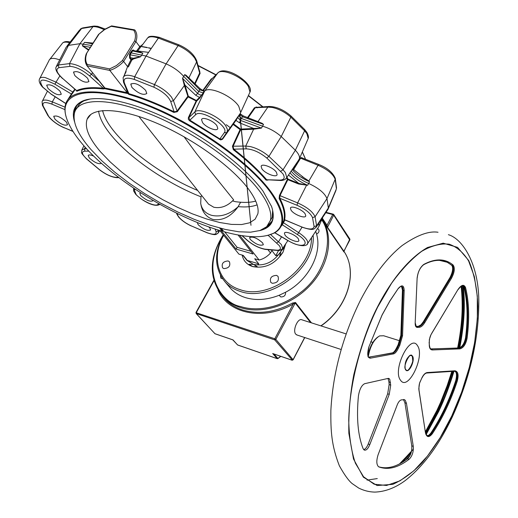 <?xml version="1.0" encoding="UTF-8"?>
<svg xmlns="http://www.w3.org/2000/svg" width="518" height="518" viewBox="0 0 518 518"><rect width="100%" height="100%" fill="white"/><g stroke="black" fill="none" stroke-linecap="round" stroke-linejoin="round"><path stroke-width="0.78" d="M405.244 369.004L405.646 369.794C408.605 374.533 415.63 360.12 412.419 355.957L410.088 355.303C406.093 358.631 404.48 363.202 405.244 369.004L405.613 369.703C407.09 371.276 408.87 370.396 410.942 367.048L412.84 361.661L412.315 356.002L410.01 355.354L409.485 355.646M426.139 434.524L438.675 411.499C444.457 399.43 449.553 386.02 453.962 371.27M462.593 285.703C464.924 303.936 463.811 324.676 459.265 347.928M453.496 371.302C449.132 385.878 444.094 399.132 438.377 411.065L425.777 434.142M418.926 389.989L425.446 432.757C426.715 437.509 429.008 437.827 432.336 433.715C442.443 418.395 450.751 400.861 457.258 381.106C458.857 374.857 458.08 371.419 454.927 370.791L427.356 372.539C425.336 372.798 423.536 374.527 421.963 377.732L419.567 383.132L418.803 388.733L425.375 432.303M429.267 345.299C429.441 348.349 430.503 349.896 432.452 349.948L459.932 348.879C463.468 347.902 465.857 344.321 467.106 338.131C469.586 318.654 469.075 301.839 465.585 287.684C463.992 283.993 461.434 284.647 457.925 289.64L430.97 334.706L429.344 339.51L429.26 344.871M378.768 466.854C387.93 470.286 398.031 467.76 409.084 459.291C412.244 456.093 413.642 451.787 413.286 446.38L406.455 403.347L405.309 400.388L404.532 399.741L401.579 399.851C399.928 400.116 398.471 401.806 397.209 404.927L378.179 454.558C376.262 460.534 376.392 464.601 378.567 466.757L378.768 466.854M468.589 260.904L474.365 276.644L477.292 296.147L477.356 318.44L474.637 342.54L469.308 367.469L461.603 392.243L451.806 415.896L440.287 437.483L427.467 456.08L413.843 470.797L399.987 480.827L386.519 485.47L374.138 484.207L363.539 476.761L355.4 463.215C351.353 451.307 349.132 436.927 348.724 420.072C349.514 384.816 360.418 342.107 377.719 306.986L391.614 283.216C401.567 269.548 411.603 258.909 421.723 251.301C431.611 245.623 440.753 243.246 449.138 244.172C456.902 246.918 463.383 252.493 468.589 260.904M400.537 380.244C408.035 391.789 425.349 356.099 417.463 345.648C410.327 333.106 392.132 369.956 400.537 380.244M389.743 379.182L388.111 378.412L364.666 383.689C361.616 385.23 359.537 389.296 358.43 395.888C356.352 417.735 357.899 435.301 363.066 448.575L364.167 450.025C366.09 450.725 367.961 448.918 369.794 444.606L389.251 394.34L390.708 385.133L389.743 379.182M390.52 382.452L388.947 381.921L388.001 378.431M378.567 466.757C387.425 469.418 397.092 466.737 407.569 458.721C410.729 455.529 412.134 451.23 411.771 445.823L404.914 402.81L403.451 399.533M398.238 344.651L400.932 335.509M363.681 449.624C365.345 449.21 366.854 447.345 368.214 444.017L387.678 393.797L389.135 384.602L390.708 385.133M388.947 381.921L389.135 384.602M462.652 285.703L464.309 286.849L464.743 287.95L462.775 285.709M454.564 371.225L456.241 372.177C457.53 374.158 457.614 377.046 456.487 380.84L456.112 380.717C457.239 376.923 457.154 374.041 455.866 372.053L454.856 371.257M439.471 260.36L447.533 262.341L452.9 266.181C454.008 269.243 453.295 273.083 450.764 277.693L424.041 322.015C422.228 324.857 420.493 326.327 418.822 326.418L416.2 326.366L415.196 322.733M449.993 277.693L450.375 277.583C452.9 272.98 453.613 269.14 452.505 266.077L451.638 265.138M401.275 286.286L402.732 287.386L403.205 290.585L401.592 335.813L398.964 344.82L397.533 347.714C396.03 350.835 394.541 352.603 393.078 353.011L368.777 357.129C367.612 357.893 367.67 354.467 368.965 346.853L368.913 346.833C366.984 354.008 367.437 357.796 370.279 358.184L393.55 353.885C395.143 353.444 396.749 351.554 398.368 348.206L397.138 347.591C395.623 350.718 394.14 352.48 392.683 352.887L368.842 357.167M402.544 289.899L402.324 287.27L401.366 286.279M399.786 340.805L383.657 335.755L379.571 335.904C373.931 339.394 370.176 346.244 368.298 356.462M377.797 337.004C372.902 340.714 369.651 346.969 368.045 355.762M346.108 333.903L302.052 319.859C297.979 317.398 292.236 330.471 295.772 334.201L297.17 335.062M317.521 228.548L318.609 229.319C319.541 231.17 318.868 232.77 316.589 234.123C322.397 253.542 308.378 280.329 285.573 292.243C285.729 295.422 284.117 296.982 280.743 296.918L279.118 295.286C267.068 299.987 255.808 300.751 245.338 297.585C239.666 295.759 234.9 292.871 231.041 288.914L228.464 285.884M222.513 278.781L220.823 278.088L220.435 275.362M228.114 260.949L229.416 261.739C230.698 265.941 228.852 268.227 223.867 268.609L222.604 267.845C221.29 263.656 223.129 261.357 228.114 260.949M276.521 275.382L277.991 276.301C279.299 280.652 277.389 282.977 272.261 283.288L270.823 282.394C269.483 278.049 271.38 275.712 276.521 275.382M234 123.193L233.547 122.837M270.26 220.895C272.28 213.863 269.075 204.403 260.632 192.508C242.32 166.9 196.756 133.657 153.924 115.631C111.027 97.501 78.891 97.423 74.618 112.451C72.28 122.002 77.732 134.376 90.987 149.56L101.813 160.774L114.633 172.054L129.053 183.094L144.651 193.602L161.007 203.315L177.687 211.972L194.256 219.347L210.282 225.233L225.304 229.442L238.889 231.799L250.589 232.187L259.971 230.51L266.647 226.735L272.209 217.346L272.643 210.347M98.588 111.143C99.624 118.421 104.112 126.793 112.063 136.266C131.048 158.994 167.806 183.799 200.965 196.801L201.696 195.519M248.854 189.53C232.75 167.398 193.926 139.083 157.155 123.375C120.331 107.582 91.9 106.74 87.134 119.166C84.376 127.389 88.902 138.338 100.699 152.02L110.211 161.94L121.549 171.944L134.337 181.747L148.206 191.084L162.762 199.689L177.596 207.342L192.301 213.817L206.468 218.933L219.69 222.507L231.552 224.411L241.653 224.534L249.624 222.805L255.121 219.211L257.86 213.804C259.084 207.621 256.086 199.527 248.854 189.53M223.2 138.332L222.805 138.034M257.122 204.824C252.298 206.766 245.972 207.368 238.144 206.643L240.611 202.234M200.965 196.801L200.712 203.47C201.839 209.512 205.471 213.461 211.609 215.333C220.765 217.295 229.603 214.426 238.131 206.734C230.879 216.679 222.494 220.914 212.969 219.444C206.371 217.171 202.357 212.218 200.932 204.584L200.932 204.584M225.544 135.023L225.142 134.719M226.392 133.832L226.062 133.579M102.538 110.561L102.998 112.076M184.058 136.765L196.575 153.729L233.624 199.825C227.525 206.158 220.908 208.631 213.779 207.245L208.54 204.131L207.783 203.179M262.665 242.936C257.161 238.034 252.803 236.253 249.585 237.587L250.272 239.439C255.769 244.315 260.12 246.082 263.325 244.749L262.665 242.936M298.316 238.779C295.694 234.777 284.796 230.465 284.401 233.249L285.036 235.14C287.704 239.122 298.485 243.395 298.918 240.624L298.316 238.779M305.167 213.869C302.434 209.512 290.883 205.037 290.43 208.139L291.077 210.224C293.861 214.562 305.277 218.991 305.782 215.902L305.167 213.869M276.411 172.254C273.433 167.528 261.655 162.989 261.124 166.336L261.875 168.777C264.912 173.478 276.547 177.972 277.13 174.637L276.411 172.254M216.893 125.693C213.604 120.733 202.137 116.233 201.56 119.645L202.506 122.52C205.853 127.454 217.171 131.896 217.8 128.503L216.893 125.693M145.662 90.352C139.225 84.24 134.272 82.213 130.795 84.279L131.98 87.503C138.403 93.583 143.344 95.584 146.795 93.512L145.662 90.352M87.613 78.27C81.371 72.462 76.677 70.474 73.53 72.3L74.883 75.615C81.112 81.384 85.794 83.353 88.921 81.52L87.613 78.27M59.952 91.116C54.002 85.71 49.586 83.799 46.698 85.366L48.096 88.5C54.034 93.875 58.437 95.772 61.299 94.198L59.952 91.116M66.298 121.963C60.638 116.932 56.449 115.1 53.723 116.459L55.025 119.263C60.671 124.262 64.854 126.081 67.56 124.715L66.298 121.963M93.726 156.132C90.579 154.746 88.74 154.552 88.202 155.562L89.336 158.003C94.645 162.665 98.685 164.446 101.47 163.345M140.734 192.877L139.802 193.479L140.754 195.629C146.082 200.259 150.123 201.988 152.875 200.803L152.894 200.362M197.39 222.818L198.193 224.76C203.542 229.442 207.686 231.17 210.625 229.953L209.848 228.049L208.676 226.852M302.357 151.955L305.089 158.035M305.562 159.272L302.324 152.02M139.213 46.024L147.235 47.481M148.407 47.734L151.308 48.401M197.993 65.41L216.032 74.747M248.433 95.487L263.04 106.876M262.697 106.902L248.329 95.72M215.838 74.935L198.077 65.734M151.191 48.562L148.621 47.967M147.455 47.708L139.342 46.193M257.265 107.848L256.099 106.889M199.831 71.089L199.508 70.927M132.414 51.224L131.507 51.198M194.58 83.722L199.65 72.967L199.734 71.743M221.4 228.483L223.996 231.714C246.426 237.885 262.995 238.364 273.705 233.165C285.496 226.58 284.635 213.274 271.128 193.246C249.048 161.538 188.066 119.354 137.173 101.768C86.13 83.929 58.003 93.564 66.602 118.363C69.425 126.755 75.291 136.007 84.194 146.121C114.413 180.737 175.356 218.007 222.209 231.209L223.252 230.795M66.246 117.217C64.705 112.199 64.51 107.796 65.656 104.001C70.396 87.354 105.989 87.251 153.716 107.44C201.379 127.506 251.89 164.614 271.756 192.936C280.801 205.905 284.207 216.226 281.98 223.912C280.795 227.862 278.237 230.899 274.3 233.022L267.159 235.58M74.475 121.626C71.665 112.102 74.132 105.342 81.876 101.36C96.465 94.205 131.766 101.152 170.623 120.299C209.46 139.433 246.749 168.402 263.079 191.22L271.581 206.514C275.854 219.697 271.84 227.745 259.524 230.659M90.274 98.97L82.511 101.256C78.445 103.244 75.835 106.08 74.683 109.771L74.035 115.436M286.959 177.285L287.989 179.086L287.84 179.681L286.564 177.985M240.365 113.209L235.968 120.416L233.068 124.398L232.847 124.009L237.581 117.314L240.358 120.357L239.549 122.837L235.968 120.416L235.301 120.526M195.694 95.215L197.675 93.46L198.653 91.446L183.741 76.463L182.498 78.276L197.973 93.739L200.084 94.969L201.929 94.839L199.708 98.109L196.581 101.165L188.086 96.911L177.311 111.707L173.854 112.445L174.1 111.81L170.707 101.502C168.266 96.154 162.652 91.382 153.859 87.186L134.285 79.429C126.256 76.955 122.967 78.166 124.417 83.061L128.891 93.687L128.833 94.399L127.765 93.454L128.056 92.987L128.891 93.687C143.11 97.896 158.178 103.937 174.1 111.81L176.891 111.266L187.678 96.471L188.351 96.277L196.367 100.505L196.581 101.165L188.902 117.612L189.879 120.144L189.569 120.752L188.332 119.341L188.39 117.56L196.367 100.505L199.495 97.442L195.694 95.215L184.991 85.133L188.351 96.277L188.086 96.911L184.304 85.341L182.498 78.276L184.991 85.133L184.304 85.341M91.531 45.493L79.934 43.7L68.525 45.364L66.123 47.19M188.39 117.56L188.902 117.612L194.813 111.972C198.666 107.226 219.593 116.485 225.621 125.66L227.441 129.39L227.033 132.187L240.151 113.675L240.682 112.477L238.74 106.235C232.213 95.849 208.948 85.677 204.565 91.213L202.914 92.832L198.653 91.446L199.825 89.828L199.967 88.572L188.235 77.273L184.686 74.618L183.741 76.463C179.254 71.29 173.381 67.087 166.11 63.863L146.057 56.067L131.203 52.907L130.186 54.83L140.611 56.792L133.508 58.935L133.34 58.236L140.611 56.792L142.838 53.173L138.714 51.547L133.819 50.641L132.407 51.237L131.203 52.907L130.562 52.506L132.284 50.291L133.391 50.006L134.317 50.732M258.106 121.717L262.166 123.329L263.532 124.417L258.845 121.957L243.311 115.922L242.45 116.718L240.358 120.357L261.454 128.088L253.872 129.176L240.663 129.798L240.074 129.604L240.546 129.112L240.663 129.798L233.035 146.426L233.799 149.178L233.314 149.657L232.44 146.225L240.074 129.604L233.068 124.398L222.539 139.245L220.713 139.944L189.569 120.752M298.504 160.295L299.443 158.663C299.87 156.417 298.51 153.613 295.351 150.246L281.229 136.545C275.647 131.682 269.386 128.211 262.438 126.139L241.647 118.557L238.779 115.689M327.525 210.049L328.341 207.996L326.975 198.614C324.78 193.156 318.661 188.099 308.618 183.437C301.003 180.076 295.182 175.965 291.161 171.102M318.395 227.227L319.049 226.062L318.635 223.511M59.725 59.829L55.776 58.683C52.137 58.003 49.922 58.508 49.139 60.185M283.935 219.878L284.576 219.697L301.23 226.748C309.175 229.811 313.455 229.733 314.083 226.515L312.529 217.592C310.541 213.138 305.361 209.032 296.995 205.27L279.785 198.277C284.311 206.863 285.904 214.005 284.576 219.697L283.935 219.878C285.25 214.206 283.65 207.096 279.137 198.549L279.467 195.416L287.348 179.37L287.989 179.086L298.769 183.404L307.66 185.289L298.614 184L287.84 179.681L279.96 195.733L279.785 198.277L279.137 198.549M204.092 90.676L204.073 91.2L199.825 89.828L184.686 74.618L186.085 75.278L188.733 77.817M293.084 169.295L298.99 159.732M299.106 159.538L300.064 157.984L301.67 157.744L300.511 158.378L293.499 169.742M76.56 106.022L75.006 111.364M315.695 231.319L316.589 234.123M285.573 292.243L279.118 295.286M219.859 230.523L238.895 254.124L243.246 255.4L247.3 260.45L253.457 264.413C256.138 265.229 257.893 265.028 258.715 263.811L254.707 258.747L259.136 260.042C263.545 258.89 267.333 256.546 270.5 253.011L271.859 250.511L275.77 255.646C277.888 255.465 279.629 253.988 280.989 251.217L281.818 249.411M268.033 225.239L271.866 221.322M265.022 228.043C268.913 226.088 271.426 223.226 272.559 219.457C273.64 215.773 273.264 211.325 271.438 206.119M199.443 70.675L200.103 73.336L195.014 84.13M202.881 90.352L211.066 79.105L212.574 78.186M247.449 117.716L254.455 107.738L257.278 107.278M302.499 176.865L308.916 181.009L303.924 177.719L292.689 168.849M92.573 43.842L84.576 42.353L93.059 43.078L84.576 42.353L83.372 43.972L82.368 45.837L88.882 49.683M267.974 180.115L266.064 180.102C257.511 170.182 246.594 160.036 233.314 149.657M127.486 93.518L104.85 88.707L104.908 88.002L127.59 92.767L127.765 93.454L109.822 70.422L109.615 68.9L116.433 65.579L122.423 60.535L134.596 40.896C135.975 36.597 135.677 33.023 133.696 30.18L111.247 26.308L111.642 25.9L134.421 29.817M104.85 88.707L103.283 88.954L103.237 88.241L104.461 87.969L96.225 77.24M76.787 91.285L76.645 90.598C82.906 87.788 91.77 86.998 103.237 88.241L89.517 75.861C82.394 69.911 75.874 66.744 69.956 66.375L58.903 67.696C55.303 69.192 56.63 72.85 62.879 78.665L76.645 90.598L76.787 91.285C83.029 88.487 91.854 87.717 103.283 88.954M75.142 89.484L71.549 94.677L71.387 94.011L74.806 89.187M104.83 87.911L104.461 87.969L104.753 88.565L104.908 88.008L87.043 65.857L87.251 64.439L109.615 68.9M136.454 51.127L139.763 46.762L135.93 41.589L134.596 40.896M124.178 75.563L127.57 66.576L123.634 61.454L122.423 60.535M128.037 92.942L127.59 92.767L125.77 87.581M130.562 52.506L129.526 54.468L129.591 57.984L130.944 59.771L127.551 66.563L128.373 66.945L131.799 60.101L131.591 59.434L133.34 58.236L130.238 57.647L131.591 59.434L130.944 59.771L131.799 60.101L133.508 58.935M267.994 249.734L270.5 253.011M239.62 235.256L259.136 260.042M224.747 231.922L237.102 247.319L250.939 251.314M221.581 231.028L236.117 249.093L253.056 254.001L238.047 234.978M139.763 46.762L142.877 44.27M237.102 247.319L236.117 249.093M219.645 228.024L222.209 231.209M139.776 46.788L140.611 47.106L137.425 51.308M138.319 51.47L142.838 53.173L131.792 50.796M88.552 50.207L82.368 45.837L90.365 47.339M238.804 115.605L232.945 123.899L233.514 123.873L240.546 129.112L261.454 128.088L263.532 124.417L242.45 116.718L239.704 114.31M199.708 98.109L199.495 97.442L201.929 94.839L204.073 91.2L200.039 88.63M284.926 219.969L282.329 224.799L281.539 225.22M284.544 219.813L301.23 226.748M268.693 106.481L256.494 107.33L255.005 108.003L248.018 117.955M279.545 180.115L266.673 179.746L280.18 180.465L279.545 180.115C284.285 180.018 285.386 177.894 282.847 173.731L266.783 158.035C259.686 152.279 252.829 149.216 246.205 148.841L233.799 149.178C247.131 159.596 258.087 169.787 266.673 179.746L266.064 180.102M219.483 139.478L224.326 132.66C229.694 126.709 200.848 108.573 195.668 114.685L189.879 120.144L219.917 138.953L222.112 139.018L222.475 138.643L232.945 123.899L222.462 138.656L222.695 139.044M211.933 78.82L203.315 90.514M128.069 93.02L123.511 82.22L124.417 83.061M76.457 90.618L62.879 78.665M62.613 78.619C57.161 73.485 54.992 69.58 56.099 66.9L58.333 64.99L69.516 63.617C76.178 64.018 83.515 67.573 91.531 74.281L98.446 80.536L98.724 80.335M239.549 122.837L253.762 128.477L253.872 129.176M288.494 175.032L298.769 183.404L298.614 184M87.043 65.857L109.822 70.422C115.028 68.7 119.639 65.708 123.634 61.454L135.93 41.589C137.451 36.94 137.108 33.1 134.9 30.063L133.696 30.18M111.247 26.308L104.617 29.591L98.465 34.512L86.305 53.762M98.796 34.492L86.247 53.878C84.622 58.515 84.874 62.49 86.998 65.792M255.73 201.075C250.395 202.603 243.661 202.81 235.515 201.696L232.588 200.939M102.603 110.554L103.328 113.144C110.923 137.218 155.743 173.051 197.675 190.462M226.534 132.912L226.865 133.165M254.312 201.45L255.756 201.133M85.917 99.955C81.566 101.716 78.652 104.345 77.188 107.841M230.911 127.441L230.504 127.13M230.245 127.655L226.282 124.683M230.316 128.283L229.992 128.03M148.595 52.363L137.658 50.991M285.748 243.751L283.055 252.117C275.207 264.012 265.119 268.848 252.778 266.608C246.931 264.698 243.382 260.858 242.139 255.076M281.902 249.339L280.989 251.217C273.86 262.037 264.679 266.433 253.457 264.413L246.963 260.431L245.979 259.207M283.055 252.117L284.408 247.358L280.989 251.217L279.649 256.138L283.055 252.117M253.457 264.413L249.054 264.316L252.778 266.608L257.407 266.789L253.457 264.413M280.659 356.3L277.92 358.417M322.338 218.22L327.02 225.246L327.382 227.033L343.92 251.288C358.203 271.931 347.798 307.524 320.862 325.854M232.517 339.737L233.029 340.048M343.829 251.774L327.337 227.616L322.844 220.137M349.721 239.938L333.709 215.138L332.724 214.523L327.02 225.246L326.01 225.226M310.573 322.578L295.13 302.9L293.169 304.079L292.566 303.043L295.513 302.499L311.467 322.863M196.069 312.691L274.793 338.766L275.816 339.381L274.728 339.886L274.793 338.766L293.169 304.079C263.688 320.946 228.567 314.05 218.013 290.216M410.075 455.413L405.73 460.081M459.751 347.792C464.251 324.812 465.417 304.228 463.241 286.027M396.801 347.533L398.141 344.723L398.569 344.697L401.197 335.69L402.797 290.469L404.182 290.469C403.898 285.088 401.91 284.447 398.212 288.532L389.853 300.932L382.038 315.035L368.913 346.833L382.057 315.125L389.853 301.068L398.212 288.532M416.271 326.405L417.288 326.521L417.728 327.408L419.237 327.305C421.024 327.201 422.876 325.621 424.799 322.559L451.508 278.231C454.59 272.28 455.115 267.871 453.095 265.002C445.176 258.45 435.418 258.242 423.834 264.381C420.111 267.294 417.877 271.892 417.12 278.172L415.177 323.148C415.125 326.133 415.973 327.557 417.728 327.408M416.757 326.379L418.427 326.301C420.092 326.21 421.833 324.747 423.646 321.898L450.375 277.583L451.508 278.231M427.149 435.657L429.221 435.198L431.319 433.016C441.375 417.793 449.637 400.362 456.112 380.717L455.743 380.607C456.947 375.433 456.688 372.332 454.966 371.309L454.526 371.238L454.927 370.791M431.054 348.944L459.162 347.973C462.483 347.086 464.73 343.758 465.896 337.989C468.356 318.628 467.838 301.91 464.355 287.84L464.011 287.535C467.501 301.586 468.013 318.317 465.559 337.736L466.271 338.099C465.112 343.861 462.865 347.196 459.537 348.09L430.944 348.892C430.264 348.854 429.746 347.584 429.39 345.098L429.144 342.715M457.258 381.106L456.487 380.84C450.012 400.485 441.75 417.922 431.695 433.145C430.095 435.424 428.561 436.253 427.085 435.625L425.446 432.757M398.368 348.206L399.766 345.37L402.557 335.683L404.182 290.469M377.577 306.773C388.791 284.77 406.287 259.686 427.531 247.494L443.207 243.162L457.549 247.371L468.758 260.56C474.177 273.478 477.214 288.753 477.861 306.378C477.279 324.255 475.246 341.504 471.756 358.113C465.714 381.837 459.097 401.152 451.91 416.051C444.956 431.267 435.139 446.71 422.468 462.38C413.358 472.112 403.47 479.435 392.812 484.343L377.136 485.541L363.351 477.149L353.509 458.98L348.847 433.281C348.413 413.642 350.077 394.049 353.846 374.501C360.806 346.387 368.719 323.815 377.577 306.773M412.231 356.339C415.967 358.042 407.472 375.446 405.834 369.405C402.033 367.728 410.651 350.174 412.231 356.339M461.195 286.169C463.254 306.954 462.088 327.564 457.692 348.005M451.858 371.406C447.053 386.998 442.094 400.013 436.972 410.45M425.492 432.226L437.263 410.509L440.922 402.454L447.507 385.735L452.182 371.387M457.99 347.992C462.522 325.207 463.649 304.571 461.363 286.078M461.778 285.884C464.102 304.403 463.001 325.103 458.462 347.973M452.674 371.354L447.979 385.774L441.375 402.57L437.697 410.657L425.602 432.906M321.652 219.852C333.631 235.509 327.311 271.568 301.657 291.666C276.606 311.214 252.324 310.567 240.501 306.481C223.646 303.936 199.048 274.469 222.5 236.441M322.047 218.907C333.877 236.292 329.513 264.245 310.794 284.667C292.152 305.147 262.063 314.704 240.449 307.588C233.819 305.413 228.218 302.033 223.653 297.455L225.706 299.812C230.27 304.39 235.858 307.77 242.482 309.945C258.314 314.698 275.006 312.393 292.566 303.043M367.061 480.121L377.285 478.574M453.095 265.002L451.903 265.3L447.138 262.231L443.188 260.832M411.033 453.03L402.033 462.509M400.375 463.461L411.337 451.987M223.025 296.808L225.706 299.812L223.025 296.808M223.685 235.269C210.871 257.155 218.026 283.204 240.164 289.679C268.874 300.285 312.05 268.933 311.493 237.684M313.118 235.217C316.278 267.735 270.61 302.758 240.087 291.362C234.382 289.543 229.597 286.648 225.731 282.686L231.041 288.914M191.246 225.965L191.194 225.939C185.897 223.439 181.76 220.532 178.768 217.204L177.026 214.452L179.222 217.469C182.012 220.597 185.981 223.375 191.123 225.816L206.954 232.627C213.623 235.068 216.66 234.751 216.058 231.663L215.087 229.034M159.79 204.325L159.227 204.714C153.801 207.394 141.317 200.226 135.671 194.237L133.599 190.909L133.67 188.215L136.092 194.477C140.987 200.414 155.232 207.064 157.737 204.552L158.761 203.749M47.785 115.359L50.045 118.013C53.788 121.989 58.489 125.214 64.148 127.687L72.915 131.294M69.619 42.729L68.007 42.353C64.731 41.777 62.717 42.275 61.972 43.829L49.935 59.175M50.887 93.907L42.392 86.946C39.646 83.689 38.662 81.086 39.439 79.144C39.938 77.441 41.939 76.942 45.442 77.635L56.002 82.129L54.934 84.214C41.725 77.875 37.697 78.865 42.832 87.179L50.887 93.907L65.825 103.503M232.44 146.225L245.746 146.044L250.33 146.575C257.019 148.29 263.215 151.56 268.907 156.384L283.048 169.787L285.386 172.585L286.745 177.603L285.93 178.723M307.744 139.523L308.184 138.5L306.876 133.67L304.616 130.801L295.351 150.246L283.048 169.787L280.762 171.251M290.967 115.954L304.565 129.435L304.616 130.801L290.857 117.172C285.288 112.283 279.163 109.065 272.468 107.504L267.858 107.116L257.932 121.659M242.146 235.664L247.74 240.624C253.289 245.176 259.026 248.018 264.957 249.158L277.104 250.207C280.626 250.168 281.332 248.614 279.228 245.545L268.149 235.347M270.681 234.596L281.429 244.58L282.666 248.375L282.168 249.08M281.552 236.83L278.619 241.615L276.729 242.91M64.439 127.927L64.323 127.881C58.476 125.33 53.581 121.97 49.637 117.8L47.824 115.43L42.411 105.303L42.081 101.664C42.547 100.091 44.477 99.663 47.87 100.388L52.299 101.858L55.199 96.801M104.112 29.668C99.65 27.486 95.94 26.476 92.987 26.645L81.604 28.509L79.396 30.232L67.016 46.05M93.752 26.101L82.789 27.907L81.604 28.509L68.525 45.364L58.333 64.99L58.903 67.696M123.511 82.22L123.122 77.719C124.145 74.825 127.998 74.495 134.68 76.722L154.513 84.57C161.81 87.879 167.456 92.049 171.452 97.073L173.452 100.693L184.363 85.528L185.049 85.328M153.859 87.186L154.513 84.57L166.11 63.863L178.114 45.603L158.378 38.067L146.057 56.067L134.68 76.722L134.285 79.429M254.455 107.738L267.858 107.116L269.205 106.449C276.424 106.624 283.65 109.771 290.876 115.877L290.857 117.172L281.229 136.545L268.907 156.384L266.783 158.035M246.205 148.841L245.746 146.044L253.645 129.183L253.529 128.483M279.467 195.416L297.617 202.901C307.038 207.129 312.866 211.752 315.08 216.777L316.621 225.816L315.844 227.674M314.083 226.515L316.621 225.816L328.341 207.996L336.409 188.824L335.191 179.306L326.975 198.614L315.08 216.777L312.529 217.592M283.119 222.507L298.867 232.776C305.29 237.134 308.236 240.682 307.705 243.421L307.155 244.211M274.844 232.718L288.079 240.585C303.082 249.864 312.717 244.179 297.416 234.544L302.026 227.208M249.566 93.007L249.993 92.068L248.323 86.338C242.599 76.871 221.827 67.884 217.741 73.038L204.565 91.213L194.813 111.972L195.668 114.685M222.52 231.138L220.118 228.147M200.103 73.336L199.65 72.967L196.6 61.927L194.723 58.178C190.889 53.024 185.347 48.834 178.114 45.603L179.118 44.917C188.254 49.068 194.12 54.377 196.73 60.833L196.6 61.927L188.869 77.959M301.716 157.491L301.877 157.822M247.3 260.45L258.715 263.811M275.77 255.646L278.567 250.485M302.007 176.56L302.557 176.78M335.275 178.296L335.191 179.306C333.145 174.067 327.434 169.399 318.071 165.281L308.832 181.06M336.532 188.053L335.288 178.354C332.809 172.533 327.357 167.923 318.926 164.523L318.071 165.281L300.064 157.984M335.994 190.307L328.27 208.722M105.122 29.008L97.76 26.34L94.328 26.055L92.987 26.645L79.934 43.7L69.516 63.617L69.956 66.375M173.854 112.445C158.003 104.61 142.994 98.588 128.833 94.399M71.549 94.677L68.246 99.203M86.687 53.652C85.224 57.906 85.412 61.5 87.251 64.439M177.117 213.429L177.81 215.255M217.903 229.927L218.292 230.989L218.823 230.212M216.058 231.663L218.292 230.989L218.395 232.666L217.936 233.301M135.056 189.154L134.427 190.274M73.31 92.333L56.002 82.129L59.835 75.952M67.385 100.369L71.387 94.011L54.934 84.214M240.533 112.976L222.475 138.643L226.657 132.582L224.326 132.66M240.682 112.477L249.993 92.068C254.15 83.851 226.586 65.145 218.324 72.533L211.538 79.215L211.066 79.105M297.416 234.544L282.329 224.799L280.97 226.47M296.995 205.27L297.617 202.901L306.559 185.237M290.009 172.798C294.062 177.719 299.948 181.883 307.66 185.289L309.583 181.753C302.078 178.451 296.283 174.391 292.204 169.574M170.707 101.502L173.452 100.693L177.311 111.707M179.001 44.865L159.538 37.438L158.378 38.067C152.091 36.059 148.232 36.402 146.795 39.096L141.893 45.571M89.517 75.861L91.531 74.281L92.586 72.734M64.918 109.602L51.91 104.157L52.299 101.858L65.015 107.174M51.91 104.157C44.872 101.534 41.964 102.163 43.169 106.041L48.439 115.909M99.378 169.684L86.435 158.825C79.312 150.88 82.161 153.593 81.721 150.252L84.466 148.808L85.237 147.293M88.805 151.146L84.887 151.146L84.466 148.808L86.61 148.808M84.887 151.146C81.112 151.599 81.715 154.189 86.694 158.909L99.624 169.768C105.776 174.385 111.221 176.916 115.961 177.344L118.525 177.357M88.513 116.731L88.843 116.99M129.526 54.468L130.186 54.83L130.238 57.647L129.591 57.984M278.049 250.492L277.104 250.207M265.669 249.449L264.957 249.158M247.345 240.443L247.74 240.624M301.366 226.936L301.308 226.91C315.112 231.63 313.85 228.6 316.472 226.774L328.153 209.097M280.639 180.478L280.18 180.465C283.165 180.64 285.353 179.688 286.745 177.603L299.307 159.123M196.71 60.768L199.754 71.814M73.025 131.462L64.148 127.687M42.411 105.303L43.169 106.041M117.029 177.648L115.961 177.344M118.92 177.655L116.589 177.648C111.461 177.137 105.737 174.501 99.424 169.729L99.624 169.768M159.751 204.306L159.227 204.714L157.737 204.552M219.865 230.536L218.395 232.666C216.2 234.324 216.738 236.04 207.077 232.776L191.123 225.816M237.814 345.02L237.328 344.768M343.738 251.871L349.844 239.025L349.909 239.847L343.699 251.502M327.337 227.616L333.709 215.138L333.255 214.167L333.696 214.484M325.744 212.743L332.724 214.523L333.255 214.167M274.054 354.034L277.888 358.443L277.493 358.624M213.934 280.86L196.348 312.522L196.316 313.604L195.979 312.516M214.698 333.534L215.184 333.78M292.379 360.191L274.728 339.886L196.316 313.604L214.931 333.696L232.983 339.892L237.574 344.943L277.117 358.598L272.701 353.535L292.016 360.165L292.942 359.868M304.636 337.509L293.071 359.68L275.816 339.381L295.513 302.499M436.914 410.567L425.427 431.824M413.396 449.132L399.896 463.72M368.939 357.18L369.794 357.284L370.279 358.184M369.23 357.129L392.275 352.907L393.078 353.011L393.55 353.885M396.749 347.656L398.569 344.697L399.766 345.37M400.951 335.114L401.197 335.69L402.557 335.683M416.394 326.418L418.822 326.418L419.237 327.305M423.277 321.976L424.799 322.559M430.866 433.255L431.319 433.016L432.336 433.715M455.814 380.639L455.743 380.607C449.255 400.304 440.967 417.78 430.885 433.035M431.377 348.99L432.051 349.119L432.452 349.948M458.818 347.986L459.537 348.09L459.932 348.879M465.656 337.645L465.559 337.736C464.348 343.518 462.185 346.918 459.071 347.954M464.102 287.173L463.286 285.871C462.839 284.712 461.059 286.007 457.951 289.756L457.925 289.64M465.585 287.684L464.743 287.95C468.22 302.02 468.732 318.738 466.271 338.099L467.106 338.131M397.986 288.837L398.187 288.707C400.42 286.454 401.657 285.703 401.897 286.454L401.489 286.337L402.447 290.08M415.177 323.148L417.12 278.172M423.504 264.802L423.834 264.381M417.139 277.784L417.217 277.998C417.903 272.008 420.046 267.579 423.646 264.717C432.789 259.835 440.747 259.045 447.533 262.341L451.748 265.235C453.38 267.832 452.79 271.937 449.987 277.557M454.357 371.244L426.942 373.005L427.356 372.539M426.78 373.018L426.942 373.005C425.259 373.128 423.614 374.734 422.021 377.842L421.963 377.732M421.892 377.881L420.687 380.6C419.308 382.964 418.751 386.014 419.023 389.756L418.868 389.549M457.821 289.808L431.662 333.43M431.572 333.586L431.695 333.547C430.128 335.813 429.318 338.791 429.26 342.469L429.118 342.23M413.286 446.38L411.771 445.823M407.569 458.721L409.084 459.291M406.455 403.347L404.914 402.81M369.794 444.606L368.214 444.017M389.251 394.34L387.678 393.797M448.381 234.673C462.639 238.824 478.451 263.656 478.807 300.252C478.995 338.72 470.137 377.667 452.233 417.087C438.824 445.389 423.161 466.543 405.238 480.555C395.273 487.891 385.127 491.737 374.812 492.1C369.237 491.983 363.869 490.637 358.702 488.066L352.182 483.592C348.659 480.749 344.392 474.818 339.368 465.805C331.475 445.532 330.652 431.112 330.866 410.431C332.886 372.863 342.78 336.078 360.541 300.071M410.942 367.048L412.84 361.661M425.414 431.727L436.888 410.489L440.546 402.447L447.131 385.748L451.806 371.406M457.634 348.005C462.173 325.291 463.325 304.694 461.104 286.227M360.729 299.708C373.284 275.66 387.069 257.621 402.091 245.577C416.932 235.204 428.91 230.763 438.021 232.258M388.623 378.38L389.102 378.541M403.988 399.553L404.532 399.741M370.713 341.75L372.83 342.424M223.368 234.874C213.617 253.328 214.407 269.263 225.731 282.686M90.922 114.348L87.134 119.166M284.589 232.906L284.401 233.249M290.65 207.731L290.43 208.139M261.396 165.851L261.124 166.336M201.878 119.101L201.56 119.645M131.132 83.735L130.795 84.279M73.841 71.808L73.53 72.3M46.97 84.946L46.698 85.366M53.943 116.103L53.723 116.459M82.511 101.256L81.876 101.36M62.814 42.819C64.413 41.485 66.867 41.213 70.189 41.997M306.824 132.291L304.655 129.532M42.47 100.906L47.287 91.485M274.741 232.776L287.976 240.643C301.126 248.012 307.517 245.785 307.705 243.421L318.946 226.392M39.886 78.276L49.022 60.548M281.98 223.912L284.233 219.787M74.683 109.771L75.615 108.281M306.889 132.401C308.391 135.224 308.825 137.257 308.184 138.5L299.443 158.663M241.912 235.625L247.423 240.514C253.172 245.234 259.162 248.2 265.384 249.411L277.667 250.479C279.733 250.712 281.397 250.006 282.666 248.375L287.866 240.579M322.708 217.34L319.049 226.062M123.672 76.599L126.152 71.562M56.604 65.915L65.987 47.604M82.032 149.618L83.916 145.804M240.132 113.707L243.24 115.89M301.67 157.744L318.848 164.491M147.876 37.749C148.847 35.943 152.674 35.82 159.363 37.374M80.348 29.073L82.051 28.114M50.835 93.998L65.792 103.606M176.521 213.138L177.026 214.452M239.847 114.109L250.984 225.298L239.737 114.264M111.506 25.945L104.571 29.358L98.504 34.466M273.705 233.165L274.3 233.022M138.824 116.446L208.54 204.131M242.825 255.277L246.963 260.431M280.827 356.358L277.991 358.547L277.195 358.663L237.652 345.001L232.776 339.86L215.015 333.76L196.121 313.487M349.844 239.025L333.721 214.523M333.191 214.148L326.023 212.322M304.759 337.555L293.136 359.822L292.094 360.23L273.323 353.781M304.474 338.099L305.05 337.652M344.269 251.865C358.119 272.669 347.617 307.763 321.037 325.913M223.258 234.738C208.508 258.624 208.637 279.526 223.653 297.455M213.811 280.419L195.992 312.49M296.6 334.874L341.122 349.488M411.486 451.353L399.475 463.94M392.521 352.862C393.771 352.434 395.176 350.68 396.723 347.584L398.141 344.723M398.154 344.697L400.861 335.327M402.447 290.112L400.861 335.295M418.389 326.288L420.94 324.851L423.251 321.872M449.967 277.577L423.264 321.853M427.266 435.683C427.823 436.091 429.021 435.224 430.859 433.074M431.578 348.977L458.903 347.96"/></g></svg>
